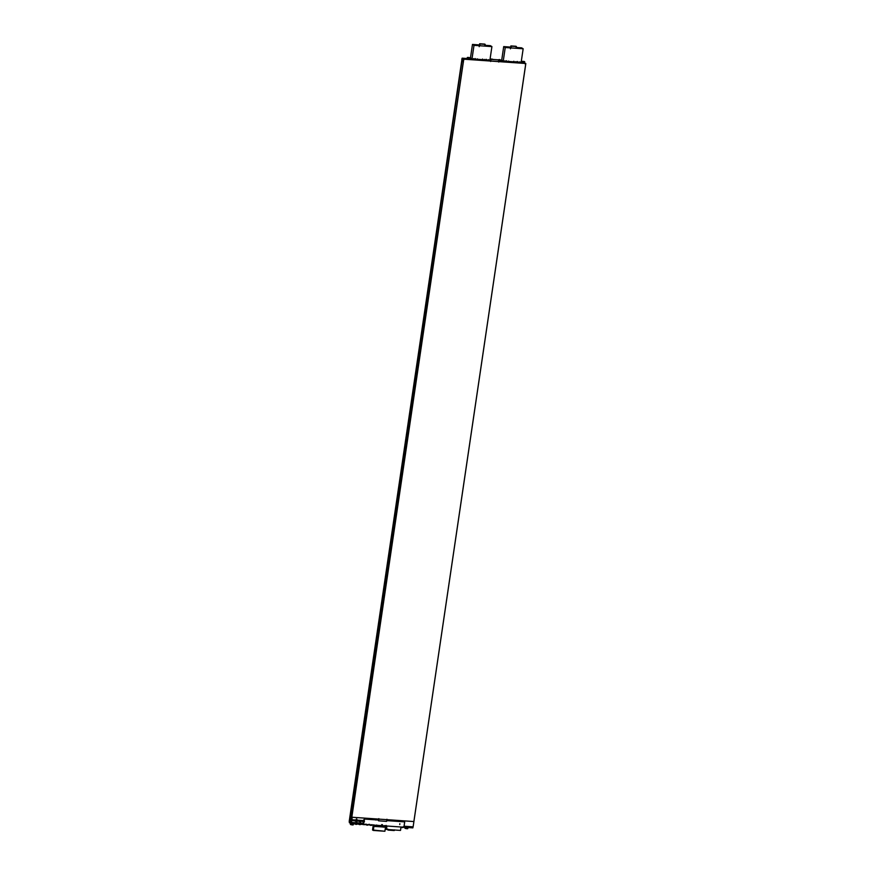 <?xml version="1.0" encoding="UTF-8"?>
<svg xmlns="http://www.w3.org/2000/svg" width="875" height="875" viewBox="0 0 875 875"><rect width="100%" height="100%" fill="white"/><g stroke="black" fill="none" stroke-linecap="round" stroke-linejoin="round"><path stroke-width="1.31" d="M525.689 64.52L413.12 826.842L525.667 64.509L413.12 826.842L404.086 826.219M489.562 60.681C490.744 60.758 490.744 60.758 489.562 60.681C490.744 60.758 490.744 60.758 489.562 60.681C490.744 60.758 490.744 60.758 489.562 60.681L490.58 60.856L489.562 60.681C490.766 60.758 490.766 60.758 489.562 60.681C490.766 60.758 490.766 60.758 489.562 60.681C490.766 60.758 490.766 60.758 489.562 60.681L490.58 60.856L489.562 60.681M489.628 60.681C490.667 60.758 490.667 60.758 489.628 60.681C490.667 60.758 490.667 60.758 489.628 60.681C490.667 60.758 490.667 60.758 489.628 60.681L490.525 60.834L489.628 60.681M463.422 62.125L462.153 61.305L463.334 62.016L462.153 61.305L462.383 59.369L462.153 61.305L463.334 62.016M471.373 58.811L470.137 58.723M467.108 58.516L462.241 58.177L463.859 59.139L490.678 61.009L463.859 59.139L463.706 60.211L463.575 59.084L462.12 58.209L461.967 59.281L463.422 60.145L461.967 59.281L462.12 58.209L467.108 58.516L462.241 58.177M470.236 59.336L471.253 59.511L470.236 59.336C471.428 59.423 471.428 59.423 470.236 59.336C471.428 59.423 471.428 59.423 470.236 59.336C471.428 59.423 471.428 59.423 470.236 59.336L471.253 59.511L470.236 59.336M486.259 60.156L486.391 59.402L486.259 60.156C489.967 61.163 487.113 59.456 486.259 60.156L488.195 60.484L486.259 60.156L486.314 59.314M487.463 60.047L488.195 60.484L487.463 60.047M482.541 59.894L484.487 60.222L482.541 59.894L482.683 59.15L482.541 59.894C486.259 60.9 483.405 59.205 482.541 59.894L482.573 59.73M475.125 59.38L475.256 58.636L475.125 59.38C478.833 60.386 475.978 58.68 475.125 59.38L477.061 59.708L475.125 59.38L475.18 58.538M476.339 59.27L477.061 59.708L476.339 59.27M471.406 59.117L471.548 58.373L471.406 59.117C475.125 60.134 472.27 58.428 471.406 59.117L473.353 59.445L471.406 59.117L471.472 58.275M472.62 59.008L473.353 59.445L472.62 59.008M479.106 59.642L480.506 59.883L479.106 59.642C480.747 59.763 480.747 59.763 479.106 59.642C480.747 59.763 480.747 59.763 479.106 59.642L480.506 59.883L479.052 59.577M462.383 59.369L462.153 61.305L462.372 59.358M463.422 60.145L463.859 59.139L463.422 60.145L463.575 59.084L462.12 58.209L461.967 59.281L463.706 60.211L463.575 59.084M520.811 62.847C521.981 62.934 521.981 62.934 520.811 62.847C521.981 62.934 521.981 62.934 520.811 62.847C521.981 62.934 521.981 62.934 520.811 62.847L520.877 62.858C521.916 62.923 521.916 62.923 520.877 62.858C521.916 62.923 521.916 62.923 520.877 62.858C521.916 62.923 521.916 62.923 520.877 62.858L520.811 62.847C522.003 62.934 522.003 62.934 520.811 62.847C522.003 62.934 522.003 62.934 520.811 62.847C522.003 62.934 522.003 62.934 520.811 62.847L521.828 63.022L520.811 62.847M500.752 61.523L498.673 61.173C499.45 60.375 502.698 62.322 498.684 61.173L498.684 61.173C499.592 60.43 502.655 62.256 498.673 61.173C499.592 60.43 502.655 62.256 498.673 61.173L498.816 61.184C499.483 60.473 502.359 62.191 498.816 61.184C499.483 60.473 502.359 62.191 498.816 61.184L501.003 61.458M525.656 63.416L525.372 64.498L525.525 63.427L498.816 61.578L525.525 63.427L521.161 62.267M502.611 60.987L498.936 60.725M501.484 61.513L502.502 61.677L501.484 61.513C502.677 61.589 502.677 61.589 501.484 61.513C502.677 61.589 502.677 61.589 501.484 61.513C502.677 61.589 502.677 61.589 501.484 61.513L502.502 61.677L501.484 61.513M517.497 62.322L519.444 62.65L517.497 62.322L517.639 61.578L517.497 62.322C521.216 63.328 518.361 61.633 517.497 62.322L517.552 61.48M513.789 62.059L513.92 61.316L513.789 62.059C517.508 63.077 514.653 61.37 513.789 62.059L515.736 62.387L513.789 62.059L513.844 61.228M515.003 61.961L515.736 62.387L515.003 61.961M506.362 61.545L506.505 60.802L506.362 61.545C510.081 62.562 507.227 60.856 506.362 61.545L508.309 61.873L506.362 61.545L506.428 60.714M507.577 61.436L508.309 61.873L507.577 61.436M502.655 61.294L502.797 60.55L502.655 61.294C506.373 62.3 503.519 60.594 502.655 61.294L504.602 61.622L502.655 61.294L502.709 60.452M503.869 61.184L504.602 61.622L503.869 61.184M510.355 61.819L511.755 62.048L510.355 61.819C511.995 61.928 511.995 61.928 510.355 61.819C511.995 61.928 511.995 61.928 510.355 61.819L511.755 62.048L510.3 61.742M523.983 63.153L521.948 62.792C522.867 62.048 525.919 63.875 521.948 62.792C522.867 62.048 525.919 63.875 521.948 62.792L524.027 63.142L521.861 62.694M525.372 64.498L525.645 63.394L463.761 59.183L525.809 63.503L413.875 821.548L351.827 817.239L463.761 59.183L351.816 817.228L413.875 821.548L525.809 63.503L463.761 59.183L351.827 817.239L463.761 59.183L525.809 63.492L483.963 60.583M378.558 820.816L386.619 821.373L378.558 820.816L378.875 818.683L378.558 820.816L386.619 821.373L386.936 819.241L386.619 821.373L378.558 820.816L378.875 818.683L378.558 820.816L386.619 821.373L378.558 820.816L378.875 818.683L378.558 820.816M499.056 59.905L491.006 59.347L499.056 59.905L498.75 62.048L499.056 59.905L498.739 62.048L499.067 59.916L491.006 59.347L490.689 61.491L491.006 59.347L499.056 59.905L491.006 59.347L499.056 59.905L498.739 62.048L499.067 59.916M490.941 59.314L498.991 59.872L490.93 59.314L490.623 61.447L490.941 59.314L498.991 59.905L490.941 59.314L490.623 61.447L490.93 59.314L498.991 59.872L490.93 59.314L490.623 61.447L490.93 59.314M378.492 820.772L378.809 818.639L378.492 820.772M483.963 60.55L463.684 59.139L477.991 60.167L463.684 59.139L351.816 817.228L463.761 59.183L525.809 63.503L463.684 59.139L351.816 817.228L463.75 59.183L477.991 60.167L463.75 59.183L351.816 817.228L463.684 59.139L477.991 60.167L463.684 59.139L351.75 817.184L463.684 59.139L490.678 61.009L463.684 59.139L351.739 817.184L463.684 59.139L490.678 61.009L463.859 59.139M515.211 62.759L525.798 63.492L413.875 821.548L351.827 817.239L463.684 59.139M515.211 62.727L525.798 63.492M386.728 820.619L404.731 821.866L403.944 827.203L404.666 821.822L386.728 820.619L404.731 821.866L403.944 827.203L363.65 824.403L364.438 819.066L378.667 820.05L364.372 819.022L363.65 824.403L403.944 827.203L363.65 824.403L364.438 819.066L378.667 820.05M404.731 821.866L386.739 820.586M378.602 820.017L364.372 819.022L363.584 824.37L364.372 819.022L378.602 820.017L364.372 819.022L363.65 824.403M386.422 829.434L386.925 826.022L401.023 827.006L400.52 830.419L386.422 829.434L386.925 826.022L401.023 827.006L400.52 830.419L386.422 829.434L400.52 830.419L401.023 827.006L386.925 826.022L386.422 829.434L386.859 825.978M376.742 825.005L376.403 826.514L375.747 826.569L376.512 825.267L376.403 826.514L375.375 826.547L376.403 826.514L374.325 826.361L375.003 825.169L375.375 826.547L373.537 826.022L373.723 824.797M376.381 826.525L375.747 826.569L376.512 825.267M374.511 826.405L373.133 825.902L374.511 826.405L373.133 825.902L372.531 829.981L373.548 825.934L372.531 829.981L373.308 830.441L384.902 831.25L385.503 827.17L384.3 827.094L385.503 827.17L384.902 831.25L373.308 830.441L373.909 826.361L373.308 830.441L372.531 829.981L384.902 831.25L385.503 827.17L384.3 827.094M376.578 826.142L381.522 826.492M384.552 826.7L385.503 827.17M382.484 826.963L376.327 826.536M384.716 825.562L383.72 827.127L384.486 825.825L384.377 827.061L382.802 827.028L382.977 825.716L383.348 827.094L381.981 826.831L383.348 827.094L381.511 826.569L381.697 825.355M384.377 827.061L383.72 827.127L384.486 825.825M479.205 46.681L479.642 43.75L485.166 44.352L480.047 43.991L479.795 45.752L479.642 43.75L479.205 46.681L479.642 43.75L485.166 44.352L484.903 46.112L484.761 44.111L479.642 43.75M471.997 58.909L470.466 57.991L472.467 44.428L473.998 45.347L471.997 58.909L473.998 45.347L472.467 44.428L479.467 44.92L472.467 44.428L470.466 57.991L471.997 58.909L489.913 60.156L471.997 58.909L470.466 57.991L472.467 44.428L473.998 45.347L491.914 46.594L490.372 45.675L485.023 45.303L490.372 45.675L491.914 46.594L473.998 45.347L471.997 58.909L489.913 60.156L491.914 46.594L489.913 60.156L491.914 46.594L490.372 45.675L485.023 45.303M510.453 48.847L510.891 45.927L516.414 46.528L511.295 46.167L511.033 47.928L510.891 45.927L510.453 48.847L510.891 45.927L516.414 46.528L516.152 48.278L515.998 46.277L510.891 45.927M503.245 61.086L501.703 60.167L503.705 46.605L505.247 47.523L503.245 61.086L505.247 47.523L503.705 46.605L510.716 47.097L503.705 46.605L501.703 60.167L503.245 61.086L521.15 62.333L503.245 61.086L501.703 60.167L503.705 46.605L505.247 47.523L523.163 48.77L521.62 47.852L516.272 47.48L521.62 47.852L523.163 48.77L505.247 47.523L503.245 61.086L521.15 62.333L523.163 48.77L521.15 62.333L523.163 48.77L521.62 47.852L516.272 47.48M388.237 829.423L388.139 830.102L394.275 830.528L394.373 829.85L394.275 830.528L387.57 829.762L394.275 830.528L394.373 829.85M387.669 829.084L388.139 830.102M399.842 823.692L399.744 824.545M399.853 823.692L399.766 824.556M412.858 827.848L401.012 827.072L412.738 827.881L413.022 826.777M386.848 826.087L382.036 825.705L382.189 824.644L382.036 825.705L386.848 826.087L382.32 825.77L382.473 824.698L382.036 825.705L382.189 824.644M386.083 825.398L386.794 826.459M386.947 826.481L386.236 826.055M403.189 826.755L403.047 827.498L401.078 827.094L402.97 827.411C399.35 826.427 402.128 828.089 402.97 827.411L401.789 827.52M363.53 820.575L356.727 820.105M356.169 820.061L351.947 819.766M351.181 819.711L350.372 819.678L351.695 820.422L364.044 821.275L351.695 820.422L351.411 822.478L363.738 823.331L351.127 822.412L351.433 820.487L350.252 819.777L349.913 821.691L351.127 822.412L349.913 821.691L350.372 819.744L351.433 820.487L351.411 822.478L351.433 820.487L364.022 821.406L351.717 820.553L350.427 819.667M355.797 820.094L352.691 819.875L356.639 820.477L352.691 819.875L356.639 820.477L356.475 821.647L356.639 820.477L352.822 819.952L356.639 820.477L356.475 821.647M360.762 821.778L360.981 820.63L360.172 820.4L363.125 820.597L364.503 821.253L360.172 820.4L364.044 820.98L363.125 820.597L364.044 820.98L363.869 822.15L364.503 821.253L363.869 822.15M364.23 820.827L363.486 820.695L364.23 820.827C363.355 820.761 363.355 820.761 364.23 820.827C363.355 820.761 363.355 820.761 364.23 820.827L363.486 820.695L364.23 820.827C363.355 820.761 363.355 820.761 364.23 820.827C363.355 820.761 363.355 820.761 364.23 820.827L363.486 820.695L364.23 820.827M356.672 820.312L356.88 819.055M357.055 821.527L357.273 820.378L356.453 820.138L359.505 820.345L360.795 820.991L356.453 820.138L360.358 820.739L360.183 821.909L360.358 820.739L359.505 820.345L360.795 820.991L360.183 821.909M351.247 819.798L351.892 819.908L351.947 818.18L351.4 819.798M353.205 820.225L351.936 820.017L353.205 820.225C351.717 820.127 351.717 820.127 353.205 820.225C351.717 820.127 351.717 820.127 353.205 820.225C351.717 820.127 351.717 820.127 353.205 820.225L351.936 820.017L353.205 820.225M349.617 821.559L349.333 822.664L350.788 823.539L349.333 822.664L349.497 821.592L349.333 822.664L350.788 823.539L350.952 822.467L349.497 821.592L351.236 822.533L351.072 823.594L381.489 825.716L351.072 823.594L351.236 822.533L363.727 823.397L350.952 822.467L350.788 823.539L350.952 822.467L349.191 821.538L461.956 59.227M381.609 825.672L381.773 824.611L381.609 825.672M356.88 824.206C353.259 823.222 356.037 824.884 356.88 824.206L354.988 823.889L356.88 824.206C353.194 823.167 356.18 824.95 356.88 824.206L355.698 824.316L356.88 824.206M368.233 824.327L368.014 824.983C364.383 823.998 367.172 825.661 368.014 824.983L366.122 824.655M356.847 820.487L359.505 820.345M360.555 820.75L363.125 820.597M360.795 820.991L357.284 820.75L360.795 820.991M364.503 821.253L360.992 821.012L364.503 821.253M350.033 821.658L350.372 819.744L351.433 820.487L351.127 822.412L349.913 821.691L350.361 819.667L351.695 820.422L364.044 821.275M352.111 818.409L351.466 818.3L352.111 818.409M371.941 824.589L371.722 825.234C368.102 824.25 370.88 825.913 371.722 825.234L369.83 824.917M360.806 823.812L360.598 824.469C356.967 823.473 359.756 825.147 360.598 824.469L358.695 824.141M356.355 818.989L356.169 820.269L356.355 818.989M364.252 819.962L363.694 819.864L364.252 819.962M363.88 819.897L363.748 820.75L363.88 819.897M353.336 823.637L353.227 824.873L352.57 824.939L353.566 823.375L353.227 824.873L351.148 824.731L353.161 824.862L353.336 823.637L353.227 824.873L350.372 824.392L351.652 824.753L351.827 823.539L352.198 824.906M350.547 823.167L350.372 824.392L350.547 823.167L350.372 824.392L351.148 824.731M357.077 823.55L356.967 824.294L357.098 823.561M407.859 827.433L407.75 828.669L407.094 828.723L408.089 827.17L407.75 828.669L405.672 828.527L407.684 828.647L407.859 827.433L407.75 828.669L404.884 828.177L406.164 828.548L406.35 827.323L406.722 828.702M405.07 826.963L404.884 828.177L405.07 826.963L404.884 828.177L405.672 828.527M470.061 59.194L470.072 57.838L469.831 59.456L470.017 58.231L468.508 58.133L468.322 59.347L468.508 58.133L467.72 57.783L467.042 58.986L467.327 57.542L470.072 57.838L467.217 57.761L470.116 58.023L469.459 58.078L470.116 58.023L469.831 59.456M469.558 57.805L468.07 57.553L469.558 57.805C467.808 57.684 467.808 57.684 469.558 57.805C467.808 57.684 467.808 57.684 469.558 57.805L468.07 57.553L469.613 57.881M469.459 57.63L468.409 57.455L469.459 57.63M468.038 57.422L467.381 57.488M493.445 59.577L490.656 59.095L490.317 60.605L490.602 59.161M491.312 59.041L490.678 59.084M492.734 59.248L491.684 59.062L492.734 59.248M463.52 60.2L350.831 822.511L363.727 823.408M463.4 60.2L461.759 59.216M349.191 821.538L350.831 822.511M364.022 821.406L351.717 820.553L351.411 822.478L363.738 823.331L351.017 822.467L351.783 817.217M462.186 59.314L349.902 821.647M351.017 822.467L349.617 821.625M501.55 61.513L502.436 61.666L501.55 61.513M522.091 62.803L523.906 63.109L522.091 62.803M491.006 59.347L490.689 61.491L491.006 59.347M386.619 821.373L386.936 819.241M351.816 817.228L463.75 59.183M374.325 826.361L375.003 825.169M374.817 826.383L375.375 826.547M373.909 826.361L373.308 830.441M382.298 826.919L382.977 825.716M382.791 826.941L383.348 827.094M484.903 46.112L485.166 44.352M480.047 43.991L479.795 45.752M473.998 45.347L491.914 46.594M479.467 44.92L472.467 44.428M516.152 48.278L516.414 46.528M511.295 46.167L511.033 47.928M505.247 47.523L523.163 48.77M510.716 47.097L503.705 46.605M401.012 827.072L412.738 827.881L412.902 826.82M382.473 824.698L382.32 825.77M363.727 823.397L351.236 822.533L351.072 823.594L381.489 825.716L381.653 824.644M368.014 824.983L366.833 825.092L368.014 824.983M371.722 825.234L370.541 825.344L371.722 825.234M360.598 824.469L359.406 824.567L360.598 824.469M353.227 824.873L353.566 823.375M351.652 824.753L351.827 823.539M352.341 820.641L351.783 820.312M364.284 824.709L362.381 824.392L364.284 824.709M407.739 828.669L408.089 827.17M406.164 828.548L406.35 827.323M470.017 58.231L469.459 58.078M469.087 58.056L468.322 59.347M467.72 57.783L467.042 58.986M524.584 62.978L524.694 61.742L524.355 63.241M524.541 62.027L523.983 61.863L524.639 61.808M523.02 61.917L522.845 63.142M521.741 61.545L521.566 62.77M521.97 61.294L521.795 62.508M523.48 61.392L523.305 62.617M524.694 61.742L523.983 61.414M524.081 61.6L522.583 61.348L524.081 61.6M523.983 62.945L522.298 62.661L523.983 62.945M490.492 59.38L490.317 60.605M500.708 61.327L499.023 61.053L500.708 61.327M499.658 61.425L499.023 61.053M500.205 59.773L499.658 59.62L500.03 60.998M498.695 59.675L499.286 59.598L498.52 60.889M498.466 59.938L499.286 60.047M501.266 60.408L500.708 60.255L501.364 60.189L501.08 61.622M501.309 61.359L501.495 60.145M499.745 60.298L499.57 61.523M488.523 59.642L488.436 60.386M477.389 58.866L477.312 59.62M461.945 59.259L462.109 58.188M473.681 58.603L473.594 59.358M482.595 59.052L482.464 59.795M484.816 59.38L484.728 60.134M519.772 61.808L519.684 62.562M508.638 61.031L508.55 61.786M504.93 60.78L504.842 61.534M516.064 61.556L515.977 62.3M413.033 826.798L412.88 827.87M354.856 823.222L354.747 823.977L354.834 823.222M365.881 824.742L365.969 823.998M376.359 819.897L375.714 820.017M351.159 819.82L352.023 818.213L351.925 819.941M362.961 820.663L362.786 821.844M360.828 821.855L361.003 820.673M359.264 820.422L359.089 821.592M357.12 821.592L357.295 820.422M349.475 821.581L349.322 822.642M369.589 825.005L369.677 824.25M358.455 824.228L358.542 823.484M355.556 820.159L355.381 821.341M356.147 820.247L356.333 818.967M363.497 820.75L363.628 819.897"/></g></svg>
